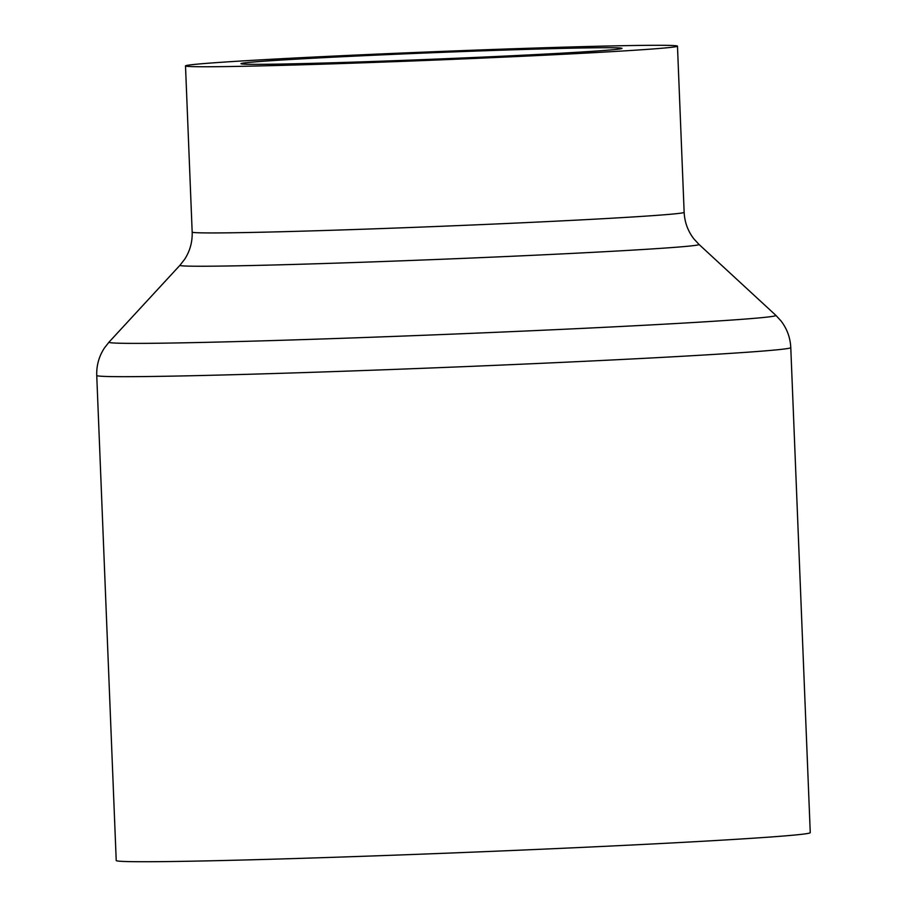<?xml version="1.0" encoding="UTF-8"?>
<svg xmlns="http://www.w3.org/2000/svg" width="907" height="907" viewBox="0 0 907 907"><rect width="100%" height="100%" fill="white"/><g stroke="black" fill="none" stroke-linecap="round" stroke-linejoin="round"><path stroke-width="1.36" d="M502.988 50.134A190.674 3.254 177.7 0 1 621.987 48.434A190.674 3.254 177.7 0 1 359.988 61.914A190.674 3.254 177.7 0 1 240.99 63.728A190.674 3.254 177.7 0 1 502.988 50.134M96.743 375.487A347.302 5.93 177.7 0 0 313.539 372.267A347.302 5.93 177.7 0 0 790.779 347.608L810.257 832.649A347.302 5.93 177.7 0 1 333.016 857.319A347.302 5.93 177.7 0 1 116.221 860.528L96.743 375.487C96.425 365.498 98.976 356.338 104.407 348.016L109.021 342.12A333.742 5.691 -2.3 0 0 317.314 339.139A333.742 5.691 -2.3 0 0 775.859 315.341L698.98 244.414A259.753 4.433 177.7 0 1 342.086 262.939A259.753 4.433 177.7 0 1 179.971 265.263L109.021 342.12M339.184 63.626A246.182 4.206 177.7 0 1 185.504 65.905A246.182 4.206 177.7 0 1 523.793 48.422A246.182 4.206 177.7 0 1 677.472 46.144A246.182 4.206 177.7 0 1 339.184 63.626M185.504 65.905L192.171 232.079A246.182 4.206 -2.3 0 0 345.85 229.811A246.182 4.206 -2.3 0 0 684.15 212.317C684.626 222.192 687.857 231.024 693.832 238.824L698.98 244.414M677.472 46.144L684.15 212.317M192.171 232.079C192.488 241.954 189.982 251.024 184.643 259.277L179.971 265.263M790.779 347.608C790.292 337.631 787.015 328.708 780.938 320.84L775.859 315.341"/></g></svg>
